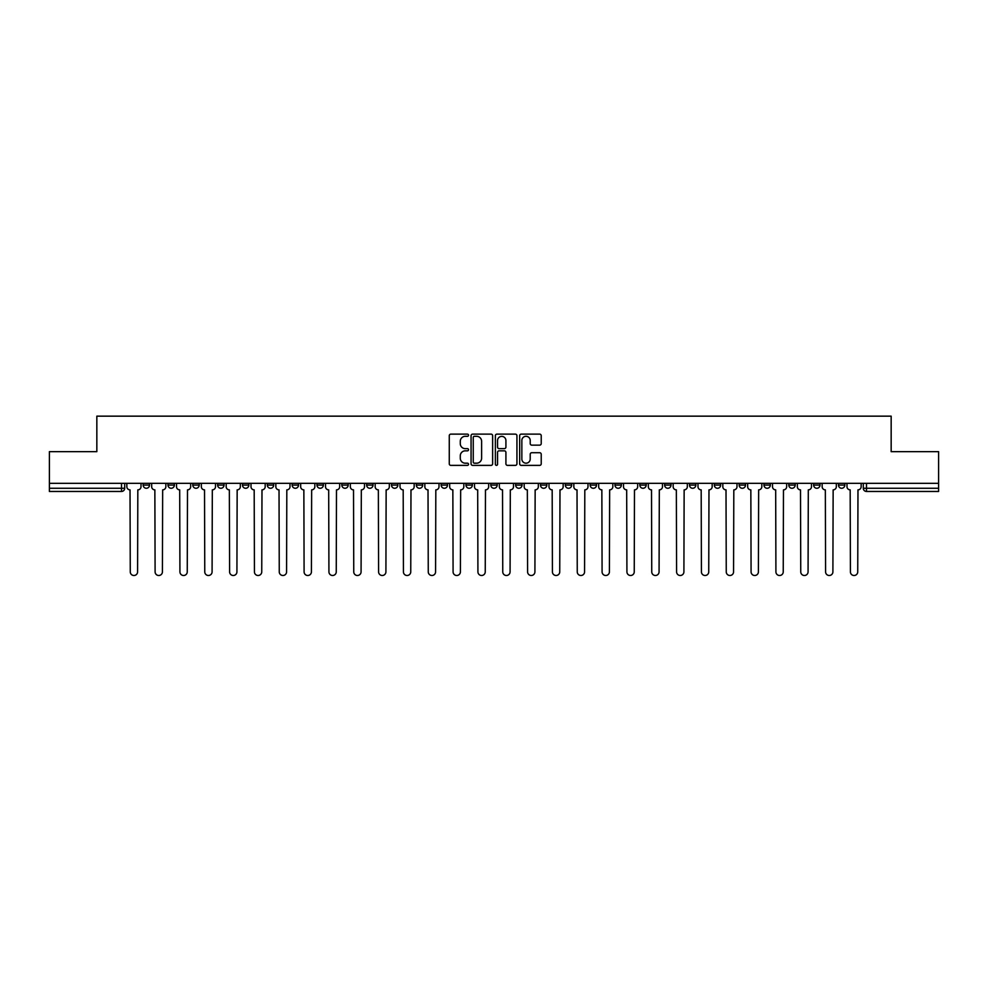 <?xml version="1.0" encoding="UTF-8"?>
<svg xmlns="http://www.w3.org/2000/svg" width="988" height="988" viewBox="0 0 988 988"><rect width="100%" height="100%" fill="white"/><g stroke="black" fill="none" stroke-linecap="round" stroke-linejoin="round"><path stroke-width="1.48" d="M468.534 435.214A1.099 1.099 0 0 0 467.435 434.127L450.837 434.127A1.568 1.568 0 0 0 449.268 435.683L449.268 463.804A1.568 1.568 0 0 0 450.837 465.373L467.435 465.373A1.099 1.099 0 0 0 468.534 464.274A1.099 1.099 0 0 0 467.435 463.187L465.286 463.187A5.002 5.002 0 0 1 460.285 458.185L460.285 455.839A5.002 5.002 0 0 1 465.286 450.837L467.435 450.837A1.099 1.099 0 0 0 468.534 449.75A1.099 1.099 0 0 0 467.435 448.651L465.286 448.651A5.002 5.002 0 0 1 460.285 443.649L460.285 441.315A5.002 5.002 0 0 1 465.286 436.313L467.435 436.313A1.099 1.099 0 0 0 468.534 435.214M813.643 483.33L813.643 485.083L820.003 485.083A3.186 3.186 0 0 1 816.829 488.27A3.186 3.186 0 0 1 813.643 485.083L813.643 483.33M788.807 483.33L788.807 485.083L795.179 485.083A3.186 3.186 0 0 1 791.993 488.27A3.186 3.186 0 0 1 788.807 485.083L788.807 483.33M639.816 483.33L639.816 485.083L646.177 485.083A3.186 3.186 0 0 1 642.99 488.27A3.186 3.186 0 0 1 639.816 485.083L639.816 483.33M614.981 483.33L614.981 485.083L621.341 485.083A3.186 3.186 0 0 1 618.167 488.27A3.186 3.186 0 0 1 614.981 485.083L614.981 483.33M590.145 483.33L590.145 485.083L596.517 485.083A3.186 3.186 0 0 1 593.331 488.27A3.186 3.186 0 0 1 590.145 485.083L590.145 483.33M540.485 483.33L540.485 485.083L546.846 485.083A3.186 3.186 0 0 1 543.659 488.27A3.186 3.186 0 0 1 540.485 485.083L540.485 483.33M490.814 485.083L490.814 483.33L490.814 485.083A3.186 3.186 0 0 0 494 488.27A3.186 3.186 0 0 1 490.814 485.083L497.186 485.083A3.186 3.186 0 0 1 494 488.27A3.186 3.186 0 0 0 497.186 485.083L497.186 483.33L497.186 485.083M465.978 485.083L465.978 483.33L465.978 485.083A3.186 3.186 0 0 0 469.164 488.27A3.186 3.186 0 0 1 465.978 485.083L472.35 485.083A3.186 3.186 0 0 1 469.164 488.27M441.154 485.083L441.154 483.33L441.154 485.083A3.186 3.186 0 0 0 444.341 488.27A3.186 3.186 0 0 1 441.154 485.083L447.515 485.083A3.186 3.186 0 0 1 444.341 488.27A3.186 3.186 0 0 0 447.515 485.083L447.515 483.33L447.515 485.083M416.319 483.33L416.319 485.083L422.691 485.083A3.186 3.186 0 0 1 419.505 488.27A3.186 3.186 0 0 1 416.319 485.083L416.319 483.33M391.483 483.33L391.483 485.083L397.855 485.083A3.186 3.186 0 0 1 394.669 488.27A3.186 3.186 0 0 1 391.483 485.083L391.483 483.33M366.659 483.33L366.659 485.083L373.019 485.083A3.186 3.186 0 0 1 369.833 488.27A3.186 3.186 0 0 1 366.659 485.083L366.659 483.33M341.823 485.083L341.823 483.33L341.823 485.083A3.186 3.186 0 0 0 345.01 488.27A3.186 3.186 0 0 1 341.823 485.083L348.184 485.083A3.186 3.186 0 0 1 345.01 488.27M292.152 485.083L292.152 483.33L292.152 485.083A3.186 3.186 0 0 0 295.338 488.27A3.186 3.186 0 0 1 292.152 485.083L298.524 485.083A3.186 3.186 0 0 1 295.338 488.27A3.186 3.186 0 0 0 298.524 485.083L298.524 483.33L298.524 485.083M267.328 485.083L267.328 483.33L267.328 485.083A3.186 3.186 0 0 0 270.502 488.27A3.186 3.186 0 0 1 267.328 485.083L273.688 485.083A3.186 3.186 0 0 1 270.502 488.27A3.186 3.186 0 0 0 273.688 485.083L273.688 483.33L273.688 485.083M242.492 485.083L242.492 483.33L242.492 485.083A3.186 3.186 0 0 0 245.679 488.27A3.186 3.186 0 0 1 242.492 485.083L248.853 485.083A3.186 3.186 0 0 1 245.679 488.27A3.186 3.186 0 0 0 248.853 485.083L248.853 483.33L248.853 485.083M217.656 485.083L217.656 483.33L217.656 485.083A3.186 3.186 0 0 0 220.843 488.27A3.186 3.186 0 0 1 217.656 485.083L224.029 485.083A3.186 3.186 0 0 1 220.843 488.27M192.821 485.083L192.821 483.33L192.821 485.083A3.186 3.186 0 0 0 196.007 488.27A3.186 3.186 0 0 1 192.821 485.083L199.193 485.083A3.186 3.186 0 0 1 196.007 488.27A3.186 3.186 0 0 0 199.193 485.083L199.193 483.33L199.193 485.083M167.997 485.083L167.997 483.33L167.997 485.083A3.186 3.186 0 0 0 171.171 488.27A3.186 3.186 0 0 1 167.997 485.083L174.357 485.083A3.186 3.186 0 0 1 171.171 488.27A3.186 3.186 0 0 0 174.357 485.083L174.357 483.33L174.357 485.083M539.658 445.143A1.568 1.568 0 0 0 541.226 443.575L541.226 435.683A1.568 1.568 0 0 0 539.658 434.127L521.232 434.127A1.568 1.568 0 0 0 519.663 435.683L519.663 463.804A1.568 1.568 0 0 0 521.232 465.373L539.658 465.373A1.568 1.568 0 0 0 541.226 463.804L541.226 454.282A1.568 1.568 0 0 0 539.658 452.714L531.779 452.714A1.568 1.568 0 0 0 530.21 454.282L530.21 459A4.174 4.174 0 0 1 526.036 463.187A4.174 4.174 0 0 1 521.849 459L521.849 440.487A4.174 4.174 0 0 1 526.036 436.313A4.174 4.174 0 0 1 530.21 440.487L530.21 443.575A1.568 1.568 0 0 0 531.779 445.143L539.658 445.143M49.4 483.33L49.4 451.652L96.836 451.652L96.836 416.158L891.164 416.158L891.164 451.652L938.6 451.652L938.6 483.33L49.4 483.33L49.4 488.27L124.698 488.27L124.698 483.33L124.698 488.27A3.186 3.186 0 0 1 121.512 491.456L49.4 491.456L49.4 488.27M492.629 435.683A1.568 1.568 0 0 0 491.073 434.127L472.635 434.127A1.568 1.568 0 0 0 471.066 435.683L471.066 463.804A1.568 1.568 0 0 0 472.635 465.373L491.073 465.373A1.568 1.568 0 0 0 492.629 463.804L492.629 435.683M496.927 434.127L515.366 434.127A1.568 1.568 0 0 1 516.934 435.683L516.934 463.804A1.568 1.568 0 0 1 515.366 465.373L507.474 465.373A1.568 1.568 0 0 1 505.918 463.804L505.918 452.405A1.568 1.568 0 0 0 504.349 450.837L499.113 450.837A1.568 1.568 0 0 0 497.557 452.405L497.557 464.274A1.099 1.099 0 0 1 496.458 465.373A1.099 1.099 0 0 1 495.371 464.274L495.371 435.683A1.568 1.568 0 0 1 496.927 434.127M863.302 483.33L863.302 488.27L938.6 488.27L938.6 491.456L866.488 491.456A3.186 3.186 0 0 1 863.302 488.27M938.6 483.33L938.6 488.27M844.839 483.33L844.839 485.083A3.186 3.186 0 0 1 841.653 488.27A3.186 3.186 0 0 1 838.479 485.083L844.839 485.083M838.479 483.33L838.479 485.083M820.003 483.33L820.003 485.083M795.179 483.33L795.179 485.083L795.179 483.33M770.344 483.33L770.344 485.083A3.186 3.186 0 0 1 767.157 488.27A3.186 3.186 0 0 1 763.971 485.083L770.344 485.083M763.971 483.33L763.971 485.083M745.508 483.33L745.508 485.083A3.186 3.186 0 0 1 742.321 488.27A3.186 3.186 0 0 1 739.148 485.083L745.508 485.083M739.148 483.33L739.148 485.083M720.672 483.33L720.672 485.083A3.186 3.186 0 0 1 717.498 488.27A3.186 3.186 0 0 1 714.312 485.083L720.672 485.083M714.312 483.33L714.312 485.083M695.848 483.33L695.848 485.083A3.186 3.186 0 0 1 692.662 488.27A3.186 3.186 0 0 1 689.476 485.083L695.848 485.083M689.476 483.33L689.476 485.083M671.013 483.33L671.013 485.083A3.186 3.186 0 0 1 667.826 488.27A3.186 3.186 0 0 1 664.64 485.083L671.013 485.083M664.64 483.33L664.64 485.083M646.177 483.33L646.177 485.083A3.186 3.186 0 0 1 642.99 488.27M621.341 483.33L621.341 485.083M596.517 485.083L596.517 483.33L596.517 485.083A3.186 3.186 0 0 1 593.331 488.27M571.682 483.33L571.682 485.083A3.186 3.186 0 0 1 568.495 488.27A3.186 3.186 0 0 1 565.309 485.083A3.186 3.186 0 0 0 568.495 488.27A3.186 3.186 0 0 0 571.682 485.083L565.309 485.083L565.309 483.33M546.846 485.083L546.846 483.33L546.846 485.083A3.186 3.186 0 0 1 543.659 488.27M522.022 483.33L522.022 485.083A3.186 3.186 0 0 1 518.836 488.27A3.186 3.186 0 0 1 515.65 485.083A3.186 3.186 0 0 0 518.836 488.27M515.65 483.33L515.65 485.083L522.022 485.083M472.35 483.33L472.35 485.083L472.35 483.33M422.691 485.083L422.691 483.33L422.691 485.083A3.186 3.186 0 0 1 419.505 488.27M397.855 485.083L397.855 483.33L397.855 485.083A3.186 3.186 0 0 1 394.669 488.27M373.019 485.083L373.019 483.33L373.019 485.083A3.186 3.186 0 0 1 369.833 488.27M348.184 483.33L348.184 485.083L348.184 483.33M323.36 485.083L323.36 483.33L323.36 485.083A3.186 3.186 0 0 1 320.174 488.27A3.186 3.186 0 0 1 316.987 485.083L323.36 485.083A3.186 3.186 0 0 1 320.174 488.27M316.987 483.33L316.987 485.083M224.029 483.33L224.029 485.083L224.029 483.33M149.521 483.33L149.521 485.083A3.186 3.186 0 0 1 146.348 488.27A3.186 3.186 0 0 1 143.161 485.083A3.186 3.186 0 0 0 146.348 488.27A3.186 3.186 0 0 0 149.521 485.083L149.521 483.33M143.161 483.33L143.161 485.083L149.521 485.083M121.512 483.33L121.512 491.456A3.186 3.186 0 0 0 124.698 488.27M474.351 436.313A1.099 1.099 0 0 0 473.252 437.4L473.252 462.088A1.099 1.099 0 0 0 474.351 463.187L476.611 463.187A5.002 5.002 0 0 0 481.613 458.185L481.613 441.315A5.002 5.002 0 0 0 476.611 436.313L474.351 436.313M505.918 440.562A4.174 4.174 0 0 0 501.731 436.387A4.174 4.174 0 0 0 497.557 440.562L497.557 447.095A1.568 1.568 0 0 0 499.113 448.651L504.349 448.651A1.568 1.568 0 0 0 505.918 447.095L505.918 440.562M126.847 486.676L126.847 483.33L126.847 486.676A3.186 3.186 48.4 0 0 130.021 489.863L130.268 571.842A3.656 3.656 48.4 0 0 133.923 575.498A3.656 3.656 48.4 0 0 137.591 571.842L137.826 489.863A3.186 3.186 48.4 0 0 141.012 486.676L141.012 483.33M130.021 489.863L130.268 571.842M137.591 571.842L137.826 489.863M151.67 486.676L151.67 483.33L151.67 486.676A3.186 3.186 48.4 0 0 154.857 489.863L155.104 571.842A3.656 3.656 48.4 0 0 158.759 575.498A3.656 3.656 48.4 0 0 162.415 571.842L162.662 489.863A3.186 3.186 48.4 0 0 165.848 486.676L165.848 483.33M176.506 486.676L176.506 483.33L176.506 486.676A3.186 3.186 48.4 0 0 179.693 489.863L179.927 571.842A3.656 3.656 48.4 0 0 183.595 575.498A3.656 3.656 48.4 0 0 187.251 571.842L187.498 489.863A3.186 3.186 48.4 0 0 190.672 486.676L190.672 483.33M154.857 489.863L155.104 571.842M162.415 571.842L162.662 489.863M179.693 489.863L179.927 571.842M187.251 571.842L187.498 489.863M201.342 486.676L201.342 483.33L201.342 486.676A3.186 3.186 48.4 0 0 204.528 489.863L204.763 571.842A3.656 3.656 48.4 0 0 208.419 575.498A3.656 3.656 48.4 0 0 212.087 571.842L212.321 489.863A3.186 3.186 48.4 0 0 215.508 486.676L215.508 483.33M226.178 486.676L226.178 483.33L226.178 486.676A3.186 3.186 48.4 0 0 229.352 489.863L229.599 571.842A3.656 3.656 48.4 0 0 233.254 575.498A3.656 3.656 48.4 0 0 236.922 571.842L237.157 489.863A3.186 3.186 48.4 0 0 240.343 486.676L240.343 483.33M251.001 486.676L251.001 483.33L251.001 486.676A3.186 3.186 48.4 0 0 254.188 489.863L254.435 571.842A3.656 3.656 48.4 0 0 258.09 575.498A3.656 3.656 48.4 0 0 261.746 571.842L261.993 489.863A3.186 3.186 48.4 0 0 265.179 486.676L265.179 483.33M204.528 489.863L204.763 571.842M212.087 571.842L212.321 489.863M229.352 489.863L229.599 571.842M236.922 571.842L237.157 489.863M254.188 489.863L254.435 571.842M261.746 571.842L261.993 489.863M275.837 486.676L275.837 483.33L275.837 486.676A3.186 3.186 48.4 0 0 279.024 489.863L279.258 571.842A3.656 3.656 48.4 0 0 282.926 575.498A3.656 3.656 48.4 0 0 286.582 571.842L286.816 489.863A3.186 3.186 48.4 0 0 290.003 486.676L290.003 483.33M300.673 486.676L300.673 483.33L300.673 486.676A3.186 3.186 48.4 0 0 303.859 489.863L304.094 571.842A3.656 3.656 48.4 0 0 307.75 575.498A3.656 3.656 48.4 0 0 311.418 571.842L311.652 489.863A3.186 3.186 48.4 0 0 314.839 486.676L314.839 483.33M325.509 486.676L325.509 483.33L325.509 486.676A3.186 3.186 48.4 0 0 328.683 489.863L328.93 571.842A3.656 3.656 48.4 0 0 332.586 575.498A3.656 3.656 48.4 0 0 336.253 571.842L336.488 489.863A3.186 3.186 48.4 0 0 339.674 486.676L339.674 483.33M350.332 486.676L350.332 483.33L350.332 486.676A3.186 3.186 48.4 0 0 353.519 489.863L353.753 571.842A3.656 3.656 48.4 0 0 357.421 575.498A3.656 3.656 48.4 0 0 361.077 571.842L361.324 489.863A3.186 3.186 48.4 0 0 364.51 486.676L364.51 483.33M375.168 486.676L375.168 483.33L375.168 486.676A3.186 3.186 48.4 0 0 378.355 489.863L378.589 571.842A3.656 3.656 48.4 0 0 382.257 575.498A3.656 3.656 48.4 0 0 385.913 571.842L386.147 489.863A3.186 3.186 48.4 0 0 389.334 486.676L389.334 483.33M400.004 486.676L400.004 483.33L400.004 486.676A3.186 3.186 48.4 0 0 403.19 489.863L403.425 571.842A3.656 3.656 48.4 0 0 407.081 575.498A3.656 3.656 48.4 0 0 410.749 571.842L410.983 489.863A3.186 3.186 48.4 0 0 414.17 486.676L414.17 483.33M424.84 486.676L424.84 483.33L424.84 486.676A3.186 3.186 48.4 0 0 428.014 489.863L428.261 571.842A3.656 3.656 48.4 0 0 431.917 575.498A3.656 3.656 48.4 0 0 435.585 571.842L435.819 489.863A3.186 3.186 48.4 0 0 439.005 486.676L439.005 483.33M449.664 486.676L449.664 483.33L449.664 486.676A3.186 3.186 48.4 0 0 452.85 489.863L453.084 571.842A3.656 3.656 48.4 0 0 456.752 575.498A3.656 3.656 48.4 0 0 460.408 571.842L460.655 489.863A3.186 3.186 48.4 0 0 463.829 486.676L463.829 483.33M474.499 486.676L474.499 483.33L474.499 486.676A3.186 3.186 48.4 0 0 477.686 489.863L477.92 571.842A3.656 3.656 48.4 0 0 481.588 575.498A3.656 3.656 48.4 0 0 485.244 571.842L485.479 489.863A3.186 3.186 48.4 0 0 488.665 486.676L488.665 483.33M499.335 486.676L499.335 483.33L499.335 486.676A3.186 3.186 48.4 0 0 502.522 489.863L502.756 571.842A3.656 3.656 48.4 0 0 506.412 575.498A3.656 3.656 48.4 0 0 510.08 571.842L510.314 489.863A3.186 3.186 48.4 0 0 513.501 486.676L513.501 483.33M524.171 486.676L524.171 483.33L524.171 486.676A3.186 3.186 48.4 0 0 527.345 489.863L527.592 571.842A3.656 3.656 48.4 0 0 531.248 575.498A3.656 3.656 48.4 0 0 534.916 571.842L535.15 489.863A3.186 3.186 48.4 0 0 538.337 486.676L538.337 483.33M548.995 486.676L548.995 483.33L548.995 486.676A3.186 3.186 48.4 0 0 552.181 489.863L552.416 571.842A3.656 3.656 48.4 0 0 556.083 575.498A3.656 3.656 48.4 0 0 559.739 571.842L559.986 489.863A3.186 3.186 48.4 0 0 563.16 486.676L563.16 483.33M573.83 486.676L573.83 483.33L573.83 486.676A3.186 3.186 48.4 0 0 577.017 489.863L577.251 571.842A3.656 3.656 48.4 0 0 580.919 575.498A3.656 3.656 48.4 0 0 584.575 571.842L584.81 489.863A3.186 3.186 48.4 0 0 587.996 486.676L587.996 483.33M598.666 486.676L598.666 483.33L598.666 486.676A3.186 3.186 48.4 0 0 601.853 489.863L602.087 571.842A3.656 3.656 48.4 0 0 605.743 575.498A3.656 3.656 48.4 0 0 609.411 571.842L609.645 489.863A3.186 3.186 48.4 0 0 612.832 486.676L612.832 483.33M623.49 486.676L623.49 483.33L623.49 486.676A3.186 3.186 48.4 0 0 626.676 489.863L626.923 571.842A3.656 3.656 48.4 0 0 630.579 575.498A3.656 3.656 48.4 0 0 634.247 571.842L634.481 489.863A3.186 3.186 48.4 0 0 637.668 486.676L637.668 483.33M648.326 486.676L648.326 483.33L648.326 486.676A3.186 3.186 48.4 0 0 651.512 489.863L651.747 571.842A3.656 3.656 48.4 0 0 655.415 575.498A3.656 3.656 48.4 0 0 659.07 571.842L659.317 489.863A3.186 3.186 48.4 0 0 662.491 486.676L662.491 483.33M286.582 571.842L286.816 489.863M279.024 489.863L279.258 571.842M311.418 571.842L311.652 489.863M303.859 489.863L304.094 571.842M336.253 571.842L336.488 489.863M328.683 489.863L328.93 571.842M361.077 571.842L361.324 489.863M353.519 489.863L353.753 571.842M385.913 571.842L386.147 489.863M378.355 489.863L378.589 571.842M410.749 571.842L410.983 489.863M403.19 489.863L403.425 571.842M435.585 571.842L435.819 489.863M428.014 489.863L428.261 571.842M460.408 571.842L460.655 489.863M452.85 489.863L453.084 571.842M485.244 571.842L485.479 489.863M477.686 489.863L477.92 571.842M510.08 571.842L510.314 489.863M502.522 489.863L502.756 571.842M534.916 571.842L535.15 489.863M527.345 489.863L527.592 571.842M559.739 571.842L559.986 489.863M552.181 489.863L552.416 571.842M584.575 571.842L584.81 489.863M577.017 489.863L577.251 571.842M609.411 571.842L609.645 489.863M601.853 489.863L602.087 571.842M634.247 571.842L634.481 489.863M626.676 489.863L626.923 571.842M659.07 571.842L659.317 489.863M651.512 489.863L651.747 571.842M673.161 486.676L673.161 483.33L673.161 486.676A3.186 3.186 48.4 0 0 676.348 489.863L676.582 571.842A3.656 3.656 48.4 0 0 680.25 575.498A3.656 3.656 48.4 0 0 683.906 571.842L684.141 489.863A3.186 3.186 48.4 0 0 687.327 486.676L687.327 483.33M697.997 486.676L697.997 483.33L697.997 486.676A3.186 3.186 48.4 0 0 701.184 489.863L701.418 571.842A3.656 3.656 48.4 0 0 705.074 575.498A3.656 3.656 48.4 0 0 708.742 571.842L708.976 489.863A3.186 3.186 48.4 0 0 712.163 486.676L712.163 483.33M722.821 486.676L722.821 483.33L722.821 486.676A3.186 3.186 48.4 0 0 726.007 489.863L726.254 571.842A3.656 3.656 48.4 0 0 729.91 575.498A3.656 3.656 48.4 0 0 733.565 571.842L733.812 489.863A3.186 3.186 48.4 0 0 736.999 486.676L736.999 483.33M747.657 486.676L747.657 483.33L747.657 486.676A3.186 3.186 48.4 0 0 750.843 489.863L751.078 571.842A3.656 3.656 48.4 0 0 754.746 575.498A3.656 3.656 48.4 0 0 758.401 571.842L758.648 489.863A3.186 3.186 48.4 0 0 761.822 486.676L761.822 483.33M676.348 489.863L676.582 571.842M683.906 571.842L684.141 489.863M701.184 489.863L701.418 571.842M708.742 571.842L708.976 489.863M726.007 489.863L726.254 571.842M733.565 571.842L733.812 489.863M750.843 489.863L751.078 571.842M758.401 571.842L758.648 489.863M772.493 486.676L772.493 483.33L772.493 486.676A3.186 3.186 48.4 0 0 775.679 489.863L775.913 571.842A3.656 3.656 48.4 0 0 779.581 575.498A3.656 3.656 48.4 0 0 783.237 571.842L783.472 489.863A3.186 3.186 48.4 0 0 786.658 486.676L786.658 483.33M775.679 489.863L775.913 571.842M783.237 571.842L783.472 489.863M797.328 486.676L797.328 483.33L797.328 486.676A3.186 3.186 48.4 0 0 800.502 489.863L800.749 571.842A3.656 3.656 48.4 0 0 804.405 575.498A3.656 3.656 48.4 0 0 808.073 571.842L808.308 489.863A3.186 3.186 48.4 0 0 811.494 486.676L811.494 483.33M800.502 489.863L800.749 571.842M808.073 571.842L808.308 489.863M822.152 486.676L822.152 483.33L822.152 486.676A3.186 3.186 48.4 0 0 825.338 489.863L825.585 571.842A3.656 3.656 48.4 0 0 829.241 575.498A3.656 3.656 48.4 0 0 832.896 571.842L833.143 489.863A3.186 3.186 48.4 0 0 836.33 486.676L836.33 483.33M825.338 489.863L825.585 571.842M832.896 571.842L833.143 489.863M846.988 486.676L846.988 483.33L846.988 486.676A3.186 3.186 48.4 0 0 850.174 489.863L850.409 571.842A3.656 3.656 48.4 0 0 854.077 575.498A3.656 3.656 48.4 0 0 857.732 571.842L857.979 489.863A3.186 3.186 48.4 0 0 861.153 486.676L861.153 483.33M850.174 489.863L850.409 571.842M857.732 571.842L857.979 489.863M866.488 483.33L866.488 491.456"/></g></svg>
